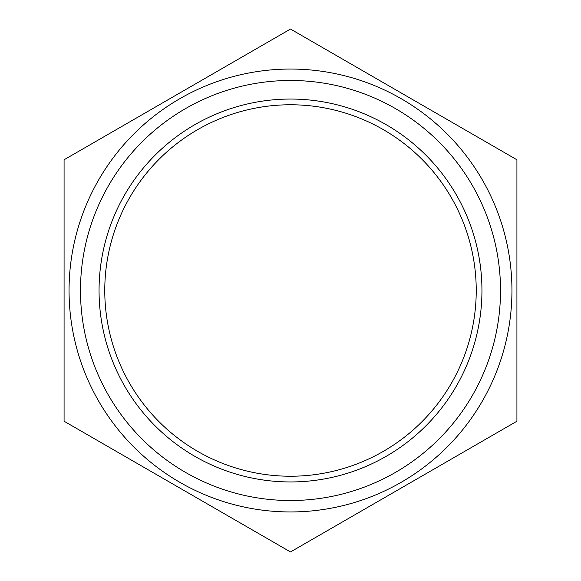 <?xml version="1.0" encoding="UTF-8"?>
<svg xmlns="http://www.w3.org/2000/svg" width="581" height="581" viewBox="0 0 581 581"><rect width="100%" height="100%" fill="white"/><g stroke="black" fill="none" stroke-linecap="round" stroke-linejoin="round"><path stroke-width="0.87" d="M476.231 290.5A185.731 185.731 0 0 0 290.5 104.769A185.731 185.731 0 0 0 104.769 290.5A185.731 185.731 0 0 0 290.5 476.231A185.731 185.731 0 0 0 476.231 290.5M481.947 290.5A191.447 191.447 0 0 1 290.5 481.947A191.447 191.447 0 0 1 99.053 290.5A191.447 191.447 0 0 1 290.5 99.053A191.447 191.447 0 0 1 481.947 290.5M290.5 29.05L64.077 159.775L64.077 421.225L290.5 551.95L516.923 421.225L516.923 159.775L290.5 29.05M69.052 290.5A221.448 221.448 0 0 1 290.5 69.052A221.448 221.448 0 0 1 511.948 290.5A221.448 221.448 0 0 1 290.5 511.948A221.448 221.448 0 0 1 69.052 290.5A221.448 221.448 0 0 0 290.5 511.948A221.448 221.448 0 0 0 511.948 290.5M500.517 290.5A210.017 210.017 0 0 0 290.5 80.483A210.017 210.017 0 0 0 80.483 290.5A210.017 210.017 0 0 0 290.5 500.517A210.017 210.017 0 0 0 500.517 290.5"/></g></svg>
